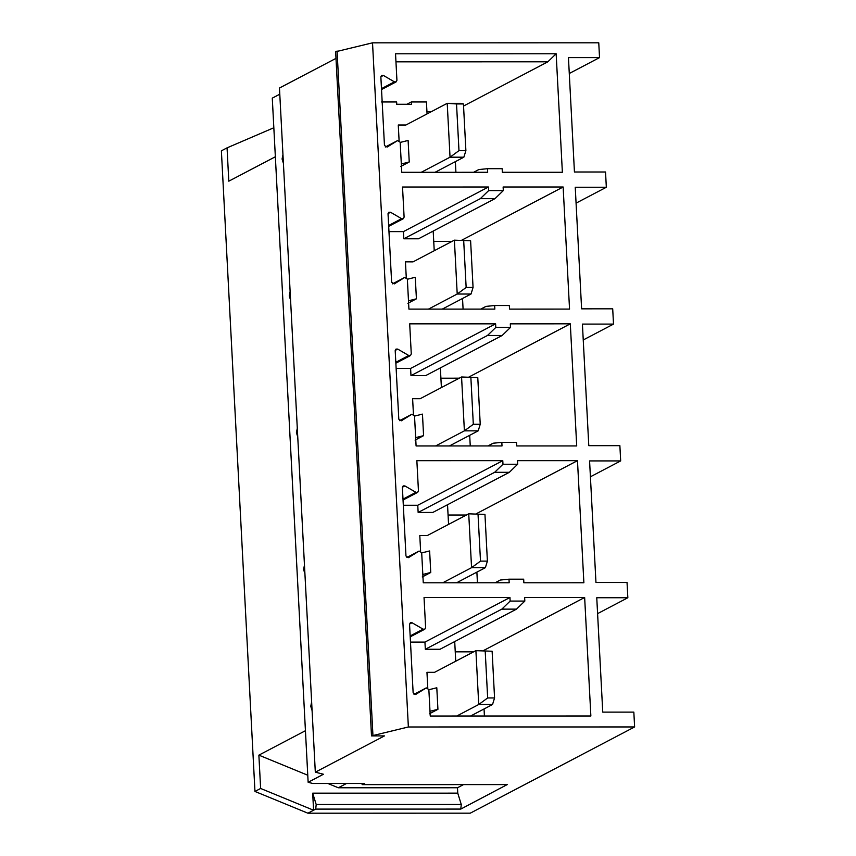 <?xml version="1.0" encoding="UTF-8"?>
<svg xmlns="http://www.w3.org/2000/svg" width="856" height="856" viewBox="0 0 856 856"><rect width="100%" height="100%" fill="white"/><g stroke="black" fill="none" stroke-linecap="round" stroke-linejoin="round"><path stroke-width="1.28" d="M273.834 127.758L227.054 147.853L228.798 181.183L275.354 156.766M361.606 783.465L362.313 784.62L364.592 783.465L312.772 783.475L308.139 782.288L272.283 98.14L279.784 94.203M308.139 782.288L323.44 774.252L315.318 772.176L279.463 88.029L336.001 58.368M620.675 460.913L589.581 460.924L595.958 582.487L627.041 582.487L627.844 597.745L596.76 597.745L602.752 712.128L633.836 712.128L634.617 726.947L408.365 726.979L371.504 735.903L335.648 51.756L372.52 42.832L598.761 42.8L599.532 57.609L568.448 57.62L574.44 172.002L605.534 171.992L606.326 187.261L575.243 187.261L581.609 308.834L612.703 308.823L613.506 324.092L582.412 324.092L588.789 445.655L619.872 445.655L620.675 460.913L590.415 476.792M634.617 726.947L470.254 813.179L307.914 813.2L254.96 791.447L221.383 150.827L227.054 147.853M290.312 295.106L289.253 295.834L290.569 300.103M283.143 158.274L282.084 159.002L283.4 163.271M569.283 73.488L599.532 57.609M576.077 203.129L606.326 187.261M388.966 231.612L403.433 231.612L488.444 187.004L402.523 187.025L404.107 217.135L403.315 218.687L401.592 218.687L390.55 212.256L388.817 212.256L388.036 213.818L391.631 282.341L394.306 283.892L404.674 277.462L407.349 279.013L408.922 309.123L494.843 309.112L494.65 305.517L485.962 306.395L480.772 309.112M404.674 277.462L392.497 283.85L404.674 277.462M403.433 231.612L403.807 238.792L480.323 198.656L488.637 190.599L488.444 187.004M480.323 198.656L495.003 198.646L503.317 190.599L488.637 190.599M495.003 198.646L418.488 238.792L403.807 238.792M461.823 240.151L563.141 186.993L503.125 187.004L503.317 190.599M432.184 231.612L433.222 231.612L434.227 250.733M433.735 241.36L452.107 241.36M494.65 305.517L509.331 305.517L509.523 309.112L569.54 309.102L563.141 186.993M462.529 298.487L463.085 309.112M455.36 161.656L455.916 172.291M473.603 172.291L478.793 169.563L487.481 168.696L502.162 168.686L502.354 172.281L562.371 172.27L556.154 53.757L547.84 61.814L463.545 106.037M556.154 53.757L395.536 53.789L396.927 80.303L396.146 81.855L394.423 81.855L383.381 75.435L381.648 75.435L380.867 76.987L384.462 145.509L387.126 147.061L397.505 140.63L400.169 142.192L401.753 172.302L487.674 172.281L487.481 168.696M397.505 140.63L385.328 147.018L397.505 140.63M395.964 61.835L547.84 61.814M431.242 111.708L426.941 111.708M381.53 101.971L396.638 101.971L396.767 104.475L411.447 104.475L411.319 101.96L426.427 101.96L427.058 113.912M396.756 104.282L406.9 104.282L411.319 101.96M399.089 140.555L398.275 125.008L405.894 125.008M297.481 431.938L296.422 432.665L297.749 436.935M583.246 339.96L613.506 324.092M399.677 420.671L411.939 414.24L399.666 420.671M401.271 420.82L411.843 414.293L414.518 415.845L416.091 445.955L502.012 445.944L501.83 442.349L516.51 442.349L516.692 445.944L576.709 445.933L570.31 323.825L510.294 323.835L510.486 327.431L495.806 327.431L495.613 323.835L409.692 323.846L411.276 353.956L410.495 355.518L408.761 355.518L397.719 349.088L395.996 349.088L395.205 350.639L398.8 419.162L401.378 420.778M495.613 323.835L410.602 368.444L396.146 368.444M410.602 368.444L410.976 375.624L487.492 335.477L495.806 327.431M487.492 335.477L502.172 335.477L510.486 327.431M502.172 335.477L425.657 375.624L410.976 375.624M439.353 368.433L440.391 368.433L441.396 387.565M440.904 378.192L459.276 378.181M468.992 376.982L570.31 323.825M627.844 597.745L597.584 613.624M254.96 791.447L260.631 788.472L258.876 755.142L305.432 730.714M507.244 784.567L460.785 809.081L315.714 809.102L307.914 813.2M371.504 735.903L384.462 735.903L315.318 772.176M372.927 735.154L337.071 51.018M408.365 726.979L372.52 42.832M408.44 557.652L405.969 555.993L402.384 487.471L403.165 485.919L404.888 485.919L415.93 492.339L417.664 492.339L418.445 490.788L416.861 460.678L502.782 460.667L502.975 464.252L517.655 464.252L517.463 460.667L577.479 460.656L583.878 582.754L523.861 582.765L523.679 579.18L508.999 579.18L509.181 582.765L423.26 582.786L421.687 552.676L419.012 551.114L408.547 557.598M406.835 557.502L419.119 551.061L406.846 557.502M415.609 694.483L413.138 692.825L409.553 624.302L410.334 622.751L412.057 622.751L423.11 629.171L424.833 629.171L425.614 627.619L424.041 597.509L509.962 597.499L510.144 601.083L524.824 601.083L524.632 597.488L584.648 597.477L590.865 715.99L430.247 716.023L428.856 689.497L426.181 687.946L415.716 694.43M426.277 687.892L414.015 694.334L426.288 687.892M312.686 793.17L457.757 793.148L461.266 804.48L316.196 804.501L312.686 793.17L313.574 810.225L260.631 788.472M457.757 793.148L457.479 787.755L338.313 787.777L327.827 783.465M307.764 775.226L258.876 755.142M338.313 787.777L346.52 783.465M457.479 787.755L463.481 784.61M461.266 804.48L460.785 809.081M316.196 804.501L315.714 809.102M311.83 705.59L310.76 706.318L312.087 710.587M304.65 568.759L303.591 569.486L304.918 573.755M469.698 435.308L470.254 445.944M487.941 445.944L493.142 443.215L501.83 442.349M509.962 597.499L424.94 642.096L410.484 642.096M424.94 642.096L425.325 649.276L501.83 609.14L510.144 601.083M501.83 609.14L516.51 609.13L524.824 601.083M516.51 609.13L440.005 649.276L425.325 649.276M453.691 642.096L454.739 642.096L455.734 661.217M455.242 651.844L473.625 651.844M483.33 650.646L584.648 597.477M484.047 708.971L484.41 716.012M508.999 579.18L500.311 580.047L495.11 582.775M502.782 460.667L417.771 505.265L403.315 505.275M417.771 505.265L418.145 512.455L494.661 472.309L502.975 464.252M494.661 472.309L509.341 472.309L517.655 464.252M509.341 472.309L432.826 512.444L418.145 512.455M446.522 505.265L447.56 505.265L448.565 524.396M448.073 515.012L466.445 515.012M476.161 513.814L577.479 460.656M476.878 572.14L477.434 582.775M420.606 551.05L419.793 535.492L427.411 535.492M427.775 687.871L426.962 672.324L434.581 672.324M406.258 277.387L405.444 261.84L413.074 261.84M413.437 414.218L412.613 398.671L420.243 398.661M485.373 567.678L471.56 567.678L468.735 513.814L484.956 514.435L487.396 561.119L485.373 567.678L456.601 582.775M484.956 514.435L468.735 513.814L427.358 535.524L419.793 535.492M478.044 514.435L480.494 561.119L471.56 567.678L442.787 582.775M421.698 552.912L429.626 550.943L430.75 572.482L422.254 576.944M492.542 704.509L478.729 704.509L475.904 650.646L492.125 651.255L494.565 697.94L492.542 704.509L470.618 716.012M492.125 651.255L475.904 650.646L434.527 672.345L426.962 672.324M485.213 651.255L487.663 697.95L478.729 704.509L456.804 716.012M428.867 689.743L436.795 687.764L437.93 709.314L429.423 713.776M471.035 294.025L457.211 294.025L454.397 240.161L470.607 240.771L473.058 287.455L471.035 294.025L442.252 309.123M470.607 240.771L454.397 240.161L413.02 261.861L405.444 261.84M463.706 240.771L466.146 287.455L457.211 294.025L428.439 309.123M407.36 279.259L415.278 277.28L416.412 298.83L407.905 303.291M456.526 103.951L463.438 103.94L461.042 103.33L447.217 103.33L456.526 103.951L458.976 150.635L450.042 157.194L447.217 103.33L405.851 125.04L398.275 125.008M463.438 103.94L465.889 150.635L463.856 157.194L450.042 157.194L421.27 172.291M400.191 142.428L408.109 140.448L409.243 161.998L400.736 166.46M463.856 157.194L435.083 172.291M478.204 430.857L464.391 430.857L461.566 376.982L477.776 377.603L480.227 424.287L478.204 430.857L449.432 445.944M477.776 377.603L461.566 376.982L420.189 398.693L412.613 398.671M470.875 377.603L473.315 424.287L464.391 430.857L435.608 445.955M414.529 416.08L422.457 414.111L423.581 435.661L415.085 440.112M430.75 572.482L422.832 574.462M437.93 709.314L430.001 711.283M416.412 298.83L408.483 300.798M409.243 161.998L401.314 163.978M423.581 435.661L415.652 437.63M480.494 561.119L487.396 561.119M487.663 697.95L494.565 697.94M466.146 287.455L473.058 287.455M458.976 150.635L465.889 150.635M473.315 424.287L480.227 424.287M388.046 213.572L390.55 212.256M388.645 225.481L401.592 218.687M380.867 76.751L383.381 75.435M381.476 88.65L394.423 81.855M395.215 350.404L397.719 349.088M395.825 362.302L408.761 355.518M409.553 624.056L412.057 622.751M410.163 635.965L423.11 629.171M402.384 487.235L404.888 485.919M402.994 499.134L415.93 492.339M290.12 291.447L289.253 295.834M282.951 154.615L282.084 159.002M388.699 226.359L403.219 218.74M381.53 89.538L396.05 81.919M297.289 428.278L296.422 432.665M395.868 363.19L410.388 355.572M507.383 784.599L362.313 784.62M311.638 701.931L310.76 706.318M304.458 565.099L303.591 569.486M410.206 636.853L424.737 629.224M403.037 500.022L417.557 492.403"/></g></svg>
